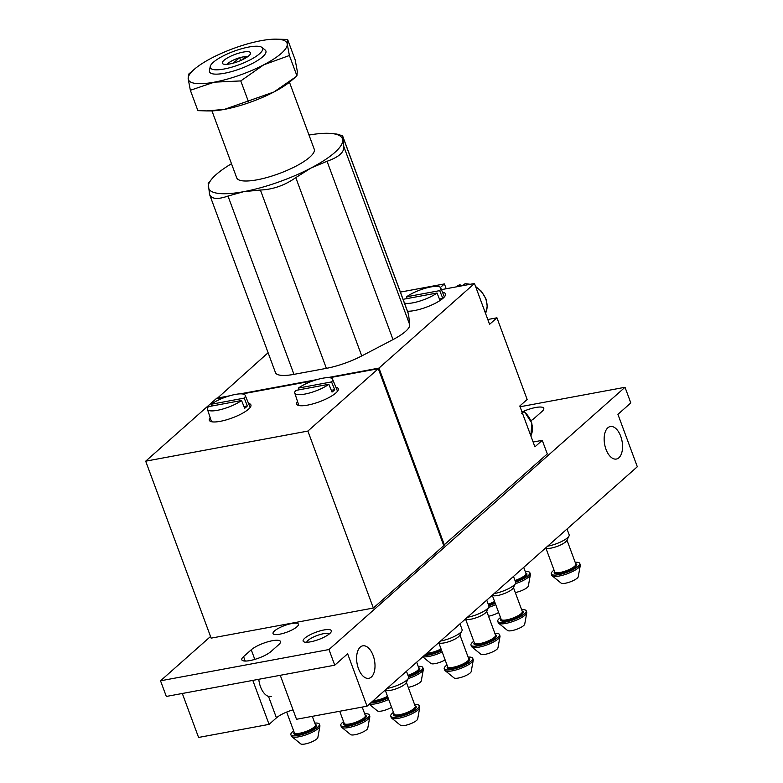 <?xml version="1.0" encoding="UTF-8"?>
<svg xmlns="http://www.w3.org/2000/svg" width="783" height="783" viewBox="0 0 783 783"><rect width="100%" height="100%" fill="white"/><g stroke="black" fill="none" stroke-linecap="round" stroke-linejoin="round"><path stroke-width="1.17" d="M378.306 368.695L443.765 545.653L373.344 608.039L307.885 431.071L378.306 368.695L329.643 377.719M373.344 608.039L211.146 638.135L145.687 461.177L216.098 398.792L226.052 396.952M297.511 401.405A22.169 5.735 -20.3 0 0 296.669 404.067A22.169 5.735 -20.3 0 0 319.444 401.767A22.169 5.735 -20.3 0 0 338.246 388.691A22.169 5.735 -20.3 0 0 335.868 387.213M248.534 403.421A22.169 5.735 159.7 0 1 250.903 404.899A22.169 5.735 159.7 0 1 241.683 413.708A22.169 5.735 159.7 0 1 220.248 421.332A22.169 5.735 159.7 0 1 209.325 420.285A22.169 5.735 159.7 0 1 210.167 417.613M242.299 393.937L313.386 380.744M145.687 461.177L307.885 431.071M247.448 56.856A11.265 2.917 -20.3 0 0 245.559 56.65A11.265 2.917 -20.3 0 0 242.73 56.983A11.265 2.917 -20.3 0 0 239.324 57.815A11.265 2.917 -20.3 0 0 227.344 64.294M241.732 60.046L245.559 56.65M404.459 303.06A20.133 5.217 -20.3 0 0 437.012 293.018L403.95 299.155A20.133 5.217 -20.3 0 0 403.323 299.997M211.146 404.263A20.133 5.217 159.7 0 1 231.377 395.327A20.133 5.217 159.7 0 1 245.206 395.356A20.133 5.217 159.7 0 1 244.208 398.126L211.146 404.263L211.733 406.034M295.808 390.423A20.133 5.217 -20.3 0 0 294.78 393.115A20.133 5.217 -20.3 0 0 308.473 393.272A20.133 5.217 -20.3 0 0 328.87 384.287L295.808 390.423M523.974 412.357L523.856 411.466L521.595 413.258M465.278 283.681L462.322 285.492A20.603 16.56 48.5 0 0 457.331 286.421L460.071 284.64L455.882 286.95M327.48 377.66L378.972 368.098L474.478 283.495L489.581 324.328L496.941 317.81L527.155 399.487L519.795 406.005L534.906 446.848L542.267 440.33L533.115 442.023M542.267 440.33L547.297 453.944L443.638 545.33M400.397 292.088L444.411 283.926L440.428 287.449M446.193 288.741L444.411 283.926M496.941 317.81L487.799 319.513M378.972 368.098L444.431 545.066M268.109 352.732L216.93 398.645M407.483 311.233A22.541 5.833 -20.3 0 0 432.108 304.812A22.541 5.833 -20.3 0 0 445.478 293.879A22.541 5.833 -20.3 0 0 442.503 292.284M216.774 398.204L229.556 395.836M240.136 393.869L316.89 379.618M441.416 289.632L474.478 283.495M273.893 92.002L224.369 109.395A52.588 13.614 -20.3 0 0 273.893 92.002A52.588 13.614 -20.3 0 0 290.855 81.06L295.7 76.92L273.893 92.002M206.781 110.922L210.128 110.922A52.588 13.614 -20.3 0 0 224.369 109.395L206.781 110.912L197.884 110.638L190.357 90.28L214.297 82.166L240.773 80.923L248.309 101.281M240.773 80.923L263.822 64.774L289.407 55.505L287.234 44.034L287.606 39.434L295.142 59.792L297.305 71.263L296.933 75.853L295.7 76.92M231.494 163.725A71.37 18.479 -20.3 0 0 213.211 177.408A71.37 18.479 -20.3 0 0 208.258 187.117A71.37 18.479 -20.3 0 0 243.699 191.669A71.37 18.479 -20.3 0 0 310.91 168.071A71.37 18.479 -20.3 0 0 342.69 139.922A71.37 18.479 -20.3 0 0 331.796 133.541A71.37 18.479 -20.3 0 0 309.001 135.048M213.211 177.408L208.19 183.33L209.609 194.576L275.45 372.581A37.564 9.729 -20.3 0 0 293.958 374.362L326.374 368.353A37.564 9.729 -20.3 0 0 361.746 355.932L393.007 339.587A37.564 9.729 -20.3 0 0 409.734 324.769L408.579 314.443A37.564 9.729 -20.3 0 0 408.442 313.826L342.592 135.831L336.905 134.079L331.796 133.541M209.345 193.655C210.872 199.068 217.087 199.871 228 196.053L243.699 191.669L260.416 190.034C273.052 189.486 284.846 185.346 295.788 177.614L310.91 168.071L327.049 161.269C338.833 157.129 344.412 152.186 343.776 146.45L342.592 135.831M211.948 110.883L236.72 177.858A41.323 10.698 -20.3 0 0 279.188 173.552A41.323 10.698 -20.3 0 0 314.228 149.181L289.456 82.215M293.038 709.848A16.531 4.277 -20.3 0 0 276.438 717.845L269.078 724.373L252.811 680.398M271.28 696.43L268.491 696.371L276.438 717.845M269.078 724.373L198.579 737.449L182.312 693.484M520.069 406.759L625.02 387.282L630.804 402.932L617.924 414.344L637.313 466.746L367.021 706.188L296.522 719.274L280.265 675.308M367.021 706.188L347.632 653.785L334.752 665.188L328.968 649.538L625.02 387.282M328.968 649.538L160.525 680.799L166.319 696.449L334.752 665.188M258.791 679.292A16.531 8.848 79.5 0 0 260.504 686.779A16.531 8.848 79.5 0 0 268.491 696.371M358.448 668.604A16.531 8.848 -100.5 0 1 362.793 645.828A16.531 8.848 -100.5 0 1 374.509 660.47A16.531 8.848 -100.5 0 1 368.822 678.332A16.531 8.848 -100.5 0 1 358.448 668.604M605.993 449.315A16.531 8.848 -100.5 0 1 610.339 426.539A16.531 8.848 -100.5 0 1 622.054 441.181A16.531 8.848 -100.5 0 1 616.368 459.044A16.531 8.848 -100.5 0 1 605.993 449.315M329.349 633.887A12.176 3.152 -20.3 0 0 323.614 633.682A12.176 3.152 -20.3 0 0 306.721 642.266M243.562 656.604A16.531 4.277 159.7 0 0 241.79 659.785A16.531 4.277 159.7 0 0 254.221 659.56A16.531 4.277 159.7 0 0 271.016 651.505L278.709 644.693A16.531 4.277 159.7 0 0 280.48 641.502A16.531 4.277 159.7 0 0 268.05 641.737A16.531 4.277 159.7 0 0 251.255 649.782L243.562 656.604L245.206 661.048M160.525 680.799L210.539 636.491M531.011 420.628A16.531 4.277 159.7 0 0 534.28 418.288L541.973 411.476A16.531 4.277 159.7 0 0 543.754 408.286A16.531 4.277 159.7 0 0 522.016 411.995M323.927 629.972A15.024 3.886 -20.3 0 0 307.866 636.011A15.024 3.886 -20.3 0 0 304.019 641.903A15.024 3.886 -20.3 0 0 318.583 639.554A15.024 3.886 -20.3 0 0 331.17 631.861A15.024 3.886 -20.3 0 0 323.927 629.972M291.746 623.532A13.526 3.504 -20.3 0 0 278.67 628.181A13.526 3.504 -20.3 0 0 273.042 633.555A13.526 3.504 -20.3 0 0 286.94 632.145A13.526 3.504 -20.3 0 0 298.411 624.178A13.526 3.504 -20.3 0 0 291.746 623.532M194.634 69.012A52.588 13.614 -20.3 0 0 188.184 78.819A52.588 13.614 -20.3 0 0 214.297 82.166A52.588 13.614 -20.3 0 0 263.822 64.774A52.588 13.614 -20.3 0 0 287.234 44.034A52.588 13.614 -20.3 0 0 275.362 39.15A52.588 13.614 -20.3 0 0 261.131 40.677A52.588 13.614 -20.3 0 0 211.596 58.069A52.588 13.614 -20.3 0 0 194.634 69.012L188.556 74.219L188.184 78.819L190.357 90.28M287.606 39.434L275.362 39.15M289.407 55.505L296.933 75.853M239.324 57.815L233.334 63.11M243.141 52.099A15.024 3.886 -20.3 0 0 227.09 58.128A15.024 3.886 -20.3 0 0 223.233 64.02A15.024 3.886 -20.3 0 0 237.797 61.671A15.024 3.886 -20.3 0 0 250.394 53.978A15.024 3.886 -20.3 0 0 243.141 52.099M248.867 47.019A27.885 7.223 -20.3 0 0 210.226 66.535A27.885 7.223 -20.3 0 0 238.952 64.793A27.885 7.223 -20.3 0 0 261.904 47.42A27.885 7.223 -20.3 0 0 248.867 47.019M210.226 66.535L209.443 70.597A30.057 7.781 -20.3 0 0 240.41 68.718A30.057 7.781 -20.3 0 0 265.143 49.995L261.904 47.42M422.742 656.829L430.895 663.465A9.249 2.398 -20.3 0 0 445.116 659.893M422.947 656.643A15.18 3.925 -20.3 0 0 442.189 651.985M424.249 655.488A15.18 3.925 -20.3 0 0 441.681 650.624M337.806 390.786A22.169 5.735 -20.3 0 0 337.287 390.648M249.943 406.857A22.169 5.735 159.7 0 1 250.462 407.003M328.87 384.287L332.021 392.068A20.436 5.295 -20.3 0 0 334.703 389.699L331.317 390.326M299.077 389.817L298.48 388.055L331.552 381.918A20.133 5.217 -20.3 0 0 332.55 379.138A20.133 5.217 -20.3 0 0 318.71 379.119A20.133 5.217 -20.3 0 0 298.48 388.055M331.552 381.918L334.703 389.699M241.536 400.505A20.133 5.217 159.7 0 1 217.371 410.321A20.133 5.217 159.7 0 1 207.436 409.323A20.133 5.217 159.7 0 1 208.474 406.641L241.536 400.505L244.688 408.276A20.436 5.295 -20.3 0 0 247.359 405.907L243.983 406.534M244.208 398.126L247.359 405.907M440.163 300.789L437.012 293.018M407.219 298.548L406.622 296.777L439.684 290.64A20.133 5.217 -20.3 0 0 440.682 287.86A20.133 5.217 -20.3 0 0 426.852 287.841A20.133 5.217 -20.3 0 0 406.622 296.777M439.684 290.64L442.835 298.421L439.459 299.047M240.704 60.506L239.667 57.717M343.551 721.623A15.18 3.925 -20.3 0 0 340.801 725.45L341.3 726.81A15.18 3.925 -20.3 0 0 341.672 727.309L350.608 734.591A9.249 2.398 -20.3 0 0 359.896 733.319A9.249 2.398 -20.3 0 0 367.765 728.239L369.811 716.895A15.18 3.925 -20.3 0 0 369.772 716.279L369.273 714.918A15.18 3.925 -20.3 0 0 364.692 713.802M341.672 727.309A15.18 3.925 -20.3 0 0 356.901 725.234A15.18 3.925 -20.3 0 0 369.811 716.895M340.801 725.45A15.18 3.925 -20.3 0 0 356.402 723.874A15.18 3.925 -20.3 0 0 369.273 714.918M293.645 730.891A15.18 3.925 -20.3 0 0 290.894 734.718L291.393 736.079A15.18 3.925 -20.3 0 0 291.765 736.568L300.701 743.85A9.249 2.398 -20.3 0 0 309.99 742.587A9.249 2.398 -20.3 0 0 317.859 737.508L319.904 726.164A15.18 3.925 -20.3 0 0 319.865 725.547L319.356 724.187A15.18 3.925 -20.3 0 0 314.786 723.071M291.765 736.568A15.18 3.925 -20.3 0 0 306.995 734.493A15.18 3.925 -20.3 0 0 319.904 726.164M290.894 734.718A15.18 3.925 -20.3 0 0 306.486 733.133A15.18 3.925 -20.3 0 0 319.356 724.187M393.457 712.364A15.18 3.925 -20.3 0 0 390.707 716.191L391.216 717.551A15.18 3.925 -20.3 0 0 391.578 718.04L400.524 725.322A9.249 2.398 -20.3 0 0 409.803 724.06A9.249 2.398 -20.3 0 0 417.672 718.98L419.727 707.636A15.18 3.925 -20.3 0 0 419.678 707.02L419.179 705.659A15.18 3.925 -20.3 0 0 414.599 704.543M391.578 718.04A15.18 3.925 -20.3 0 0 406.808 715.965A15.18 3.925 -20.3 0 0 419.727 707.636M390.707 716.191A15.18 3.925 -20.3 0 0 406.308 714.605A15.18 3.925 -20.3 0 0 419.179 705.659M385.158 690.126L385.765 690.371A11.265 2.917 -20.3 0 0 396.687 688.609A11.265 2.917 -20.3 0 0 406.132 682.845L408.442 678.254A15.18 3.925 -20.3 0 0 408.599 677.07L406.455 671.256M387.086 688.414A15.18 3.925 -20.3 0 0 408.442 678.254M369.224 704.24L377.377 710.876A9.249 2.398 -20.3 0 0 391.588 707.303M369.429 704.054A15.18 3.925 -20.3 0 0 388.662 699.395M370.731 702.899A15.18 3.925 -20.3 0 0 388.162 698.035M408.237 687.347A9.249 2.398 -20.3 0 0 421.293 680.828L423.339 669.485A15.18 3.925 -20.3 0 0 423.3 668.868L422.791 667.508A15.18 3.925 -20.3 0 0 418.22 666.392M408.295 678.558A15.18 3.925 -20.3 0 0 423.339 669.485M408.56 676.943A15.18 3.925 -20.3 0 0 422.791 667.508M446.985 664.953A15.18 3.925 -20.3 0 0 444.235 668.77L444.734 670.131A15.18 3.925 -20.3 0 0 445.106 670.63L454.042 677.912A9.249 2.398 -20.3 0 0 463.321 676.649A9.249 2.398 -20.3 0 0 471.2 671.569L473.245 660.226A15.18 3.925 -20.3 0 0 473.206 659.609L472.697 658.239A15.18 3.925 -20.3 0 0 468.126 657.133M445.106 670.63A15.18 3.925 -20.3 0 0 460.335 668.555A15.18 3.925 -20.3 0 0 473.245 660.226M444.235 668.77A15.18 3.925 -20.3 0 0 459.827 667.194A15.18 3.925 -20.3 0 0 472.697 658.239M438.686 642.706L439.292 642.96A11.265 2.917 -20.3 0 0 450.215 641.199A11.265 2.917 -20.3 0 0 459.66 635.424L461.97 630.834A15.18 3.925 -20.3 0 0 462.127 629.659L459.973 623.845M440.614 641.003A15.18 3.925 -20.3 0 0 461.97 630.834M473.744 641.248A15.18 3.925 -20.3 0 0 470.994 645.065L471.493 646.425A15.18 3.925 -20.3 0 0 471.865 646.924L480.801 654.206A9.249 2.398 -20.3 0 0 490.089 652.934A9.249 2.398 -20.3 0 0 497.959 647.854L500.004 636.51A15.18 3.925 -20.3 0 0 499.965 635.894L499.466 634.533A15.18 3.925 -20.3 0 0 494.885 633.427M471.865 646.924A15.18 3.925 -20.3 0 0 487.095 644.849A15.18 3.925 -20.3 0 0 500.004 636.51M470.994 645.065A15.18 3.925 -20.3 0 0 486.595 643.489A15.18 3.925 -20.3 0 0 499.466 634.533M465.445 619.001L466.051 619.255A11.265 2.917 -20.3 0 0 476.974 617.493A11.265 2.917 -20.3 0 0 486.419 611.719L488.729 607.128A15.18 3.925 -20.3 0 0 488.886 605.954L486.742 600.14M467.373 617.298A15.18 3.925 -20.3 0 0 488.729 607.128M500.503 617.533A15.18 3.925 -20.3 0 0 497.753 621.359L498.262 622.72A15.18 3.925 -20.3 0 0 498.624 623.219L507.57 630.501A9.249 2.398 -20.3 0 0 516.849 629.229A9.249 2.398 -20.3 0 0 524.718 624.149L526.773 612.805A15.18 3.925 -20.3 0 0 526.724 612.189L526.225 610.828A15.18 3.925 -20.3 0 0 521.644 609.712M498.624 623.219A15.18 3.925 -20.3 0 0 513.854 621.144A15.18 3.925 -20.3 0 0 526.773 612.805M497.753 621.359A15.18 3.925 -20.3 0 0 513.354 619.784A15.18 3.925 -20.3 0 0 526.225 610.828M492.204 595.295L492.81 595.55A11.265 2.917 -20.3 0 0 503.733 593.788A11.265 2.917 -20.3 0 0 513.178 588.013L515.498 583.423A15.18 3.925 -20.3 0 0 515.645 582.239L513.501 576.435M494.132 593.583A15.18 3.925 -20.3 0 0 515.498 583.423M488.523 616.231A9.249 2.398 -20.3 0 0 498.634 612.472M488.572 607.442A15.18 3.925 -20.3 0 0 495.708 604.574M488.837 605.827A15.18 3.925 -20.3 0 0 495.208 603.213M515.283 592.525A9.249 2.398 -20.3 0 0 528.339 585.997L530.385 574.653A15.18 3.925 -20.3 0 0 530.345 574.037L529.837 572.676A15.18 3.925 -20.3 0 0 525.266 571.561M515.341 583.736A15.18 3.925 -20.3 0 0 530.385 574.653M515.606 582.112A15.18 3.925 -20.3 0 0 529.837 572.676M554.031 570.122A15.18 3.925 -20.3 0 0 551.281 573.949L551.78 575.309A15.18 3.925 -20.3 0 0 552.152 575.799L561.088 583.081A9.249 2.398 -20.3 0 0 570.376 581.818A9.249 2.398 -20.3 0 0 578.245 576.738L580.291 565.395A15.18 3.925 -20.3 0 0 580.252 564.778L579.743 563.417A15.18 3.925 -20.3 0 0 575.172 562.302M552.152 575.799A15.18 3.925 -20.3 0 0 567.381 573.724A15.18 3.925 -20.3 0 0 580.291 565.395M551.281 573.949A15.18 3.925 -20.3 0 0 566.872 572.363A15.18 3.925 -20.3 0 0 579.743 563.417M545.731 547.885L546.338 548.129A11.265 2.917 -20.3 0 0 557.261 546.368A11.265 2.917 -20.3 0 0 566.706 540.603L569.016 536.012A15.18 3.925 -20.3 0 0 569.172 534.828L567.019 529.014M547.66 546.172A15.18 3.925 -20.3 0 0 569.016 536.012M443.804 545.183L378.395 368.93M524.209 411.339L531.882 423.192L530.835 435.857A20.123 16.179 -131.5 0 0 531.119 421.685A20.123 16.179 -131.5 0 0 523.856 411.466M459.924 284.709A20.123 16.179 -131.5 0 0 457.272 286.04M485.509 313.317A20.123 16.179 -131.5 0 0 485.803 299.175A20.123 16.179 -131.5 0 0 475.751 286.94M469.78 284.366A20.123 16.179 -131.5 0 0 464.916 283.779M228 196.053L293.958 374.362M342.621 136.125L408.579 314.443M343.776 146.45L409.734 324.769M327.049 161.269L393.007 339.587M295.788 177.614L361.746 355.932M260.416 190.034L326.374 368.353M251.255 649.782L254.808 659.384M425.815 654.108A12.019 3.112 -20.3 0 0 441.377 649.782M426.892 653.159A11.265 2.917 -20.3 0 0 441.044 648.901M344.089 723.081A12.019 3.112 -20.3 0 0 356.118 723.101A12.019 3.112 -20.3 0 0 365.23 715.261M339.714 711.258L344.217 723.414A11.265 2.917 -20.3 0 0 355.795 722.239A11.265 2.917 -20.3 0 0 365.358 715.593L362.206 707.088M294.183 732.34A12.019 3.112 -20.3 0 0 306.202 732.369A12.019 3.112 -20.3 0 0 315.324 724.52M286.676 712.06L294.31 732.673A11.265 2.917 -20.3 0 0 305.889 731.508A11.265 2.917 -20.3 0 0 315.441 724.862L312.3 716.347M393.996 713.812A12.019 3.112 -20.3 0 0 406.025 713.842A12.019 3.112 -20.3 0 0 415.137 705.992M385.246 690.156L394.123 714.155A11.265 2.917 -20.3 0 0 405.702 712.98A11.265 2.917 -20.3 0 0 415.264 706.335L406.387 682.336M372.287 701.529A12.019 3.112 -20.3 0 0 387.849 697.203M373.364 700.57A11.265 2.917 -20.3 0 0 387.526 696.312M408.266 676.169A12.019 3.112 -20.3 0 0 418.748 667.85M407.953 675.308A11.265 2.917 -20.3 0 0 418.876 668.183L416.664 662.212M447.524 666.402A12.019 3.112 -20.3 0 0 459.543 666.431A12.019 3.112 -20.3 0 0 468.665 658.581M438.774 642.745L447.641 666.734A11.265 2.917 -20.3 0 0 459.229 665.56A11.265 2.917 -20.3 0 0 468.782 658.914L459.905 634.925M474.283 642.696A12.019 3.112 -20.3 0 0 486.312 642.716A12.019 3.112 -20.3 0 0 495.424 634.876M465.533 619.04L474.41 643.029A11.265 2.917 -20.3 0 0 485.989 641.854A11.265 2.917 -20.3 0 0 495.551 635.209L486.674 611.22M501.042 618.991A12.019 3.112 -20.3 0 0 513.071 619.01A12.019 3.112 -20.3 0 0 522.183 611.171M492.292 595.334L501.169 619.324A11.265 2.917 -20.3 0 0 512.748 618.149A11.265 2.917 -20.3 0 0 522.31 611.503L513.433 587.514M488.553 605.053A12.019 3.112 -20.3 0 0 494.895 602.372M488.24 604.182A11.265 2.917 -20.3 0 0 494.572 601.481M515.322 581.348A12.019 3.112 -20.3 0 0 525.804 573.019M514.999 580.477A11.265 2.917 -20.3 0 0 525.922 573.352L523.719 567.381M554.57 571.57A12.019 3.112 -20.3 0 0 566.589 571.6A12.019 3.112 -20.3 0 0 575.711 563.75M545.82 547.914L554.697 571.913A11.265 2.917 -20.3 0 0 566.275 570.738A11.265 2.917 -20.3 0 0 575.828 564.093L566.961 540.094M485.519 313.347L487.261 306.466L486.086 299.145L481.447 291.315L475.594 286.5M470.25 284.278L465.278 283.661M294.78 393.115L298.861 405.516M332.55 379.138L337.512 391.216M207.436 409.323L211.518 421.724M245.206 395.356L250.178 407.424M440.682 287.86L444.392 296.874"/></g></svg>
